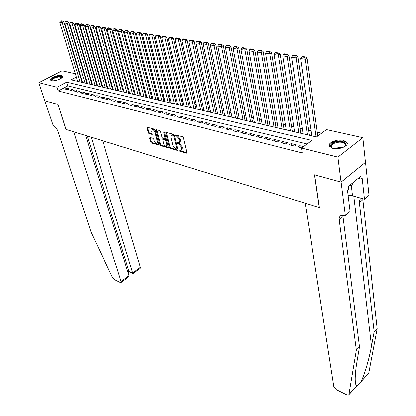 <?xml version="1.0" encoding="UTF-8"?>
<svg xmlns="http://www.w3.org/2000/svg" width="416" height="416" viewBox="0 0 416 416"><rect width="100%" height="100%" fill="white"/><g stroke="black" fill="none" stroke-linecap="round" stroke-linejoin="round"><path stroke-width="0.62" d="M179.057 150.498L179.639 151.19L186.415 153.166L186.867 152.542L183.352 137.758L182.504 136.755L175.474 134.914L175.37 135.351L175.958 136.048L176.831 136.287L179.514 139.485L179.816 140.717L179.353 142.698L177.325 142.537L177.226 142.969L177.809 143.66L178.682 143.91L181.35 147.092L181.646 148.314L181.189 150.249L179.156 150.077L179.057 150.498M179.748 150.176L180.3 150.764L186.893 152.677M176.062 135.002L177.502 135.866L176.831 136.287M177.918 142.631L179.348 143.484L178.682 143.91M61.396 75.551L62.488 76.164C63.991 77.958 55.021 81.64 51.574 80.626L50.523 80.023C49.062 78.203 57.933 74.573 61.396 75.551M343.424 140.338L346.913 142.324C349.492 145.725 339.3 150.16 332.894 148.382L329.519 146.427C327.002 142.995 337.012 138.642 343.424 140.338M149.999 137.452L149.614 138.065L150.654 142.028L151.45 142.979L158.725 145.002L158.85 144.404L155.158 130.062L154.352 129.095L147.046 127.197L148.195 132.662L148.996 133.619L152.251 134.436L151.746 131.414L152.084 129.771C153.26 129.568 154.211 130.411 154.95 132.304L157.383 141.736L157.05 143.333C155.88 143.53 154.929 142.693 154.19 140.816L153.785 139.256L152.984 138.299L149.999 137.452M341.11 182.099L314.636 174.834L319.405 207.558L305.183 203.174L333.819 386.578L336.404 389.693L346.876 394.893L348.556 395.065L348.925 394.488L356.356 350.074L339.217 219.861C338.993 217.89 339.544 216.481 340.87 215.628L345.342 215.556L341.11 182.099L365.513 162.308L341.063 182.083L314.501 174.798L319.27 207.522L66.04 129.444L57.985 104.416L44.819 100.807L38.828 82.685L62.036 70.788L75.322 73.741M341.063 182.083L337.901 157.102L301.475 148.039L311.792 140.431L66.643 82.155L57.013 87.209L38.828 82.685M306.987 143.978L67.803 85.888L58.209 90.964L302.224 152.948L301.475 148.039M58.209 90.964L57.013 87.209M169.369 147.462L170.186 148.439L177.835 150.561L177.975 149.958L174.398 135.314L173.566 134.321L165.88 132.33L165.745 132.954L169.369 147.462L170.03 147.04L170.846 148.013L177.996 150.093M167.877 147.763L160.701 145.673L159.9 144.711L156.218 130.354L156.348 129.73L159.692 130.546L160.508 131.524L162.001 137.41L162.812 138.382L165.147 138.939L163.732 132.179L163.831 131.742L164.601 132.413L168.293 147.15L167.877 147.763L168.319 147.482M96.829 85.816L97.152 85.639L96.897 85.582M101.967 87.012L102.284 86.835L102.029 86.772M107.177 88.223L107.5 88.046L107.234 87.984M112.466 89.456L112.788 89.274L112.523 89.211M117.837 90.704L118.16 90.522L117.889 90.459M123.282 91.972L123.609 91.79L123.334 91.728M128.814 93.257L129.137 93.075L128.861 93.012M134.43 94.567L134.758 94.38L134.472 94.312M140.135 95.893L140.457 95.706L140.171 95.638M145.922 97.24L146.25 97.053L145.959 96.985M151.809 98.608L152.131 98.42L151.835 98.348M157.778 100.001L158.106 99.809L157.81 99.736M163.852 101.41L164.18 101.218L163.873 101.145M170.019 102.846L170.347 102.653L170.035 102.58M176.285 104.307L176.613 104.109L176.296 104.031M182.65 105.789L182.983 105.586L182.66 105.513M189.124 107.292L189.457 107.089L189.129 107.016M195.702 108.826L196.035 108.623L195.702 108.545M202.394 110.38L202.727 110.178L202.389 110.094M209.196 111.966L209.529 111.758L209.186 111.675M216.112 113.573L216.445 113.365L216.096 113.282M223.148 115.211L223.48 114.998L223.127 114.915M230.308 116.88L230.641 116.662L230.282 116.579M237.588 118.576L237.921 118.352L237.557 118.269M244.998 120.297L245.336 120.078L244.962 119.99M252.543 122.054L252.876 121.831L252.496 121.742M260.218 123.838L260.551 123.614L260.166 123.521M253.521 49.254L250.671 48.833L249.959 49.254L252.814 49.676L253.521 49.254L254.899 50.357L268.029 125.658L268.367 125.429L267.972 125.336M261.778 50.471L258.872 50.045L258.159 50.466L261.066 50.898L261.778 50.471L263.162 51.584L275.98 127.509L276.323 127.28L275.922 127.187M284.092 129.397L284.43 129.163L284.019 129.064M292.349 131.316L292.682 131.082L292.266 130.983M300.758 133.276L301.09 133.032L300.664 132.933M309.322 135.268L309.655 135.023L309.223 134.924M303.415 146.604L299.681 145.683L297.97 146.936L301.709 147.867M289.338 144.789L294.497 146.073L296.208 144.825L291.049 143.556L289.338 144.789M280.868 142.688L285.932 143.946L287.638 142.714L282.578 141.466L280.868 142.688M272.553 140.618L277.524 141.856L279.235 140.639L274.264 139.412L272.553 140.618M264.399 138.59L269.272 139.802L270.982 138.606L266.105 137.4L264.399 138.59M256.391 136.604L261.175 137.79L262.886 136.604L258.097 135.424L256.391 136.604M248.529 134.649L253.23 135.814L254.935 134.644L250.234 133.484L248.529 134.649M240.807 132.73L245.424 133.874L247.13 132.72L242.512 131.581L240.807 132.73M233.23 130.842L237.76 131.971L239.465 130.827L234.931 129.709L233.23 130.842M225.779 128.991L230.235 130.099L231.936 128.97L227.479 127.873L225.779 128.991M218.468 127.176L222.841 128.263L224.541 127.145L220.163 126.069L218.468 127.176M211.276 125.388L215.576 126.459L217.272 125.351L212.971 124.29L211.276 125.388M204.214 123.63L208.437 124.68L210.132 123.594L205.904 122.548L204.214 123.63M197.272 121.909L201.422 122.938L203.112 121.862L198.962 120.838L197.272 121.909M190.445 120.208L194.527 121.222L196.217 120.156L192.135 119.153L190.445 120.208M183.737 118.544L187.746 119.538L189.436 118.487L185.422 117.494L183.737 118.544M177.138 116.901L181.085 117.884L182.77 116.839L178.818 115.866L177.138 116.901M170.648 115.289L174.533 116.256L176.212 115.222L172.328 114.265L170.648 115.289M164.268 113.703L168.085 114.65L169.759 113.63L165.942 112.689L164.268 113.703M157.992 112.143L161.746 113.074L163.42 112.065L159.661 111.14L157.992 112.143M151.814 110.609L155.506 111.524L157.18 110.526L153.483 109.616L151.814 110.609M145.735 109.096L149.37 110.001L151.039 109.013L147.399 108.113L145.735 109.096M139.755 107.609L143.333 108.498L144.997 107.52L141.419 106.636L139.755 107.609M133.869 106.148L137.389 107.021L139.048 106.054L135.528 105.186L133.869 106.148M128.076 104.707L131.544 105.57L133.198 104.608L129.73 103.756L128.076 104.707M122.372 103.288L125.783 104.14L127.436 103.189L124.02 102.346L122.372 103.288M116.756 101.894L120.115 102.731L121.763 101.79L118.404 100.963L116.756 101.894M111.228 100.521L114.535 101.343L116.178 100.412L112.866 99.596L111.228 100.521M105.784 99.164L109.039 99.975L110.677 99.055L107.416 98.249L105.784 99.164M100.417 97.833L103.626 98.628L105.258 97.718L102.05 96.928L100.417 97.833M95.134 96.517L98.296 97.302L99.923 96.403L96.762 95.623L95.134 96.517M89.929 95.228L93.044 95.997L94.666 95.103L91.551 94.338L89.929 95.228M84.802 93.948L87.87 94.713L89.487 93.829L86.419 93.07L84.802 93.948M79.747 92.695L82.768 93.444L84.386 92.57L81.359 91.822L79.747 92.695M74.766 91.458L77.745 92.196L79.357 91.328L76.378 90.594L74.766 91.458M69.857 90.236L72.795 90.969L74.402 90.106L71.464 89.383L69.857 90.236M69.519 88.899L66.622 88.187L65.021 89.034L67.917 89.752L69.519 88.899M321.636 133.182L317.283 132.189M310.991 130.759L308.537 130.203M302.318 128.788L299.957 128.253M293.805 126.854L291.533 126.334M285.454 124.951L283.265 124.457M277.259 123.089L275.153 122.611M269.209 121.259L267.181 120.796M261.305 119.46L259.355 119.018M253.547 117.697L251.67 117.27M245.924 115.965L244.114 115.554M238.43 114.26L236.694 113.864M231.072 112.585L229.403 112.206M223.839 110.942L222.238 110.578M216.731 109.325L215.192 108.976M209.742 107.739L208.265 107.401M202.873 106.174L201.458 105.851M196.118 104.64L194.761 104.328M189.478 103.126L188.172 102.83M182.941 101.644L181.693 101.358M176.514 100.183L175.318 99.908M170.191 98.743L169.047 98.483M163.966 97.328L162.874 97.079M157.846 95.935L156.801 95.696M151.819 94.567L150.821 94.338M145.886 93.215L144.934 92.997M140.046 91.889L139.136 91.681M134.295 90.579L133.432 90.381M128.632 89.294L127.811 89.107M123.058 88.026L122.273 87.849M117.567 86.778L116.823 86.606M112.154 85.545L111.452 85.384M106.824 84.334L106.158 84.183M101.577 83.138L100.942 82.997M96.403 81.962L95.805 81.827M91.302 80.803L90.74 80.678M86.273 79.659L85.748 79.539M81.375 78.712L80.974 78.92M77.454 80.782L76.768 81.146M365.466 162.297L362.846 137.675L337.901 157.102M79.716 74.719L80.21 74.828M76.331 77.069L71.084 79.82L316.529 136.947L326.503 129.594L362.846 137.675M80.262 75.005L79.867 75.213M67.803 85.888L66.643 82.155M299.681 145.683L299.952 147.43M291.049 143.556L291.325 145.283M282.578 141.466L282.859 143.182M274.264 139.412L274.555 141.118M266.105 137.4L266.406 139.09M258.097 135.424L258.404 137.103M250.234 133.484L250.546 135.148M242.512 131.581L242.835 133.229M234.931 129.709L235.258 131.347M227.479 127.873L227.812 129.501M220.163 126.069L220.501 127.681M212.971 124.29L213.314 125.897M205.904 122.548L206.253 124.14M198.962 120.838L199.316 122.413M192.135 119.153L192.494 120.718M185.422 117.494L185.786 119.049M178.818 115.866L179.187 117.411M172.328 114.265L172.697 115.799M165.942 112.689L166.317 114.213M159.661 111.14L160.04 112.653M153.483 109.616L153.863 111.119M147.399 108.113L147.789 109.606M141.419 106.636L141.804 108.118M135.528 105.186L135.918 106.657M129.73 103.756L130.125 105.217M124.02 102.346L124.42 103.797M118.404 100.963L118.804 102.404M112.866 99.596L113.272 101.026M107.416 98.249L107.822 99.674M102.05 96.928L102.456 98.337M96.762 95.623L97.172 97.027M91.551 94.338L91.962 95.732M86.419 93.07L86.835 94.458M81.359 91.822L81.775 93.2M76.378 90.594L76.794 91.962M71.464 89.383L71.885 90.74M66.622 88.187L67.044 89.539M181.272 150.202L181.854 149.822L182.307 147.883L181.646 148.314M179.348 143.484L182.016 146.666L182.307 147.883M179.421 142.652L180.019 142.267L180.482 140.291L179.816 140.717M177.502 135.866L180.185 139.058L180.482 140.291M166.384 132.366L170.03 147.04M176.571 149.256L176.878 148.819L173.732 135.975L173.15 135.283L171.319 135.106L170.867 137.093L173.03 145.839L175.661 148.99L176.571 149.256M177.232 148.829L177.533 148.392L176.878 148.819M171.928 134.722L173.82 134.857L174.403 135.554L177.533 148.392M168.319 147.28L161.356 145.257L160.701 145.673M156.853 129.776L160.555 144.295L161.356 145.257M165.526 138.544L165.942 137.909L164.502 132.168M163.535 143.468C164.278 145.371 165.251 146.219 166.457 146.016L166.806 144.409L165.968 141.066L165.152 140.088L162.822 139.526L163.535 143.468M166.509 145.98L167.112 145.595L167.466 143.988L166.806 144.409M162.822 139.526L163.758 139.09L165.812 139.667L166.629 140.644L167.466 143.988M157.092 143.307L157.706 142.922L158.038 141.32L157.383 141.736M152.084 129.771L152.75 129.36C153.925 129.158 154.877 130 155.615 131.893L158.038 141.32M147.555 127.244L148.855 132.257L149.651 133.214L152.402 133.983M150.244 137.519L151.31 141.617L152.1 142.568L158.87 144.534M317.814 135.996L306.972 58.105L305.193 59.244L316.103 136.848M311.719 135.824L300.612 58.552L301.631 56.919L304.84 57.392L305.552 56.94L302.344 56.467L301.631 56.919M304.84 57.392L305.193 59.244L300.612 58.552M305.552 56.94L306.972 58.105M332.779 148.356C327.569 146.624 332.155 141.643 339.061 141.398C344.547 141.44 346.752 142.844 345.68 145.605L344.427 146.817M344.838 146.505L345.192 146.073L345.332 144.014C344.313 142.672 342.228 142.059 339.066 142.173C333.377 142.948 330.824 144.659 331.406 147.3L332.311 148.158M347.214 143.744L346.949 143.135C345.686 141.471 343.096 140.712 339.175 140.852C333.315 141.513 330.044 143.27 329.358 146.115M349.118 185.832L352.898 184.595L353.246 182.432M352.695 182.884L352.898 184.595M51.932 80.694C51.028 78.952 53.316 77.527 58.796 76.409C61.199 76.248 62.213 76.7 61.849 77.761L61.818 77.818M61.672 77.943L61.599 77.496L58.76 76.939C54.387 77.735 52.14 78.952 52.021 80.59L52.125 80.72M62.582 76.695L59.108 76.076C54.392 76.851 51.568 78.218 50.643 80.174M356.356 350.074L359.502 346.845L357.079 361.046C355.852 368.217 355.233 374.27 355.217 379.194C355.29 383.412 355.841 385.679 356.86 385.996L361 381.571C364.26 375.591 369.117 359.341 371.504 346.044L374.156 331.812L359.382 202.654C359.195 200.704 359.778 199.295 361.119 198.416L361.332 198.297M374.156 331.812L377.172 328.718L362.757 198.702M342.81 215.103L359.502 346.845M361 381.571L368.716 373.318L377.172 328.718M345.342 215.556L350.09 211.5L347.5 190.341L348.561 189.462L348.208 186.576L360.833 176.186L361.15 179.052L362.175 178.204L364.489 199.196L369.028 195.322L365.513 162.308M348.083 195.125L352.529 195.785L364.489 199.196M368.716 373.318L360.558 382.221M358.28 178.292L361.15 179.052M44.814 100.792L57.918 104.4L65.972 129.423L73.674 131.799L121.113 281.486L128.976 275.688L85.649 135.491M121.113 281.486L120.988 282.568L120.292 282.5L114.192 279.474L112.492 277.56L91 232.102L57.902 131.284C56.748 128.294 55.172 126.36 53.17 125.476L44.798 100.797M91.218 137.207L132.668 272.964L140.358 267.29L140.208 268.382L132.985 273.598L132.668 272.964L128.908 271.18L87.282 135.996M102.69 140.743L140.358 267.29M129.293 271.84L128.908 271.18L127.826 271.976M121.051 282.521L128.201 277.243L128.976 275.688M309.275 135.257L297.856 56.748L296.083 57.871L307.372 134.815M303.072 133.812L291.595 57.195L292.594 55.578L295.734 56.046L296.447 55.593L293.301 55.13L292.594 55.578M295.734 56.046L296.083 57.871L291.595 57.195M296.447 55.593L297.856 56.748M300.716 133.266L288.928 55.422L287.149 56.529L298.808 132.818M294.585 131.836L282.75 55.869L283.728 54.262L286.811 54.72L287.524 54.278L284.44 53.82L283.728 54.262M286.811 54.72L287.149 56.529L282.75 55.869M287.524 54.278L288.928 55.422M292.318 131.31L280.171 54.116L278.392 55.214L290.399 130.863M286.255 129.901L274.082 54.564L275.038 52.972L278.06 53.42L278.772 52.983L275.751 52.536L275.038 52.972M278.06 53.42L278.392 55.214L274.082 54.564M278.772 52.983L280.171 54.116M284.071 129.392L271.586 52.837L269.807 53.924L282.147 128.944M278.08 127.998L265.58 53.284L266.521 51.709L269.485 52.151L270.192 51.714L267.228 51.277L266.521 51.709M269.485 52.151L269.807 53.924L265.58 53.284M270.192 51.714L271.586 52.837M263.162 51.584L261.388 52.655L274.045 127.057M270.052 126.131L257.239 52.031L258.159 50.466M261.066 50.898L261.388 52.655L257.239 52.031M254.899 50.357L253.126 51.412L266.094 125.206M262.168 124.296L249.054 50.804L249.959 49.254M252.814 49.676L253.126 51.412L249.054 50.804M260.224 123.838L246.792 49.15L245.024 50.196L258.279 123.391M254.426 122.491L241.025 49.592L241.914 48.058L244.717 48.474L245.424 48.058L242.627 47.642L241.914 48.058M244.717 48.474L245.024 50.196L241.025 49.592M245.424 48.058L246.792 49.15M252.554 122.044L238.841 47.965L237.068 49L250.609 121.602M246.823 120.723L233.147 48.412L234.021 46.888L236.766 47.294L237.474 46.883L234.728 46.478L234.021 46.888M236.766 47.294L237.068 49L233.147 48.412M237.474 46.883L238.841 47.965M245.019 120.286L231.031 46.805L229.263 47.824L243.069 119.85M239.351 118.981L225.415 47.247L226.273 45.739L228.966 46.134L229.674 45.729L226.98 45.328L226.273 45.739M228.966 46.134L229.263 47.824L225.415 47.247M229.674 45.729L231.031 46.805M237.614 118.56L223.366 45.666L221.603 46.675L235.664 118.123M232.008 117.276L217.823 46.108L218.665 44.606L221.312 45.001L222.019 44.595L219.367 44.205L218.665 44.606M221.312 45.001L221.603 46.675L217.823 46.108M222.019 44.595L223.366 45.666M230.334 116.86L215.842 44.543L214.079 45.542L228.384 116.433M224.791 115.596L210.366 44.985L211.193 43.498L213.793 43.883L214.5 43.488L211.9 43.103L211.193 43.498M213.793 43.883L214.079 45.542L210.366 44.985M214.5 43.488L215.842 44.543M223.184 115.19L208.452 43.446L206.69 44.434L221.229 114.764M217.698 113.942L203.044 43.883L203.856 42.411L206.409 42.791L207.116 42.396L204.563 42.016L203.856 42.411M206.409 42.791L206.69 44.434L203.044 43.883M207.116 42.396L208.452 43.446M216.154 113.552L201.193 42.364L199.436 43.342L214.198 113.131M210.725 112.32L195.858 42.801L196.654 41.34L199.16 41.714L199.862 41.324L197.356 40.955L196.654 41.34M199.16 41.714L199.436 43.342L195.858 42.801M199.862 41.324L201.193 42.364M209.243 111.935L194.064 41.304L192.306 42.271L207.282 111.519M203.871 110.724L188.791 41.74L189.571 40.29L192.036 40.659L192.738 40.269L190.273 39.905L189.571 40.29M192.036 40.659L192.306 42.271L188.791 41.74M192.738 40.269L194.064 41.304M202.441 110.349L187.054 40.258L185.307 41.215L200.486 109.938M197.127 109.158L181.849 40.695L182.619 39.26L185.037 39.619L185.739 39.239L183.321 38.88L182.619 39.26M185.037 39.619L185.307 41.215L181.849 40.695M185.739 39.239L187.054 40.258M195.759 108.789L180.175 39.234L178.422 40.18L193.799 108.384M190.497 107.614L175.027 39.671L175.786 38.246L178.162 38.6L178.864 38.22L176.483 37.872L175.786 38.246M178.162 38.6L178.422 40.18L175.027 39.671M178.864 38.22L180.175 39.234M189.181 107.255L173.404 38.23L171.662 39.166L187.221 106.85M183.976 106.096L168.324 38.662L169.068 37.248L171.408 37.596L172.104 37.222L169.764 36.878L169.068 37.248M171.408 37.596L171.662 39.166L168.324 38.662M172.104 37.222L173.404 38.23M182.718 105.747L166.759 37.242L165.017 38.168L180.757 105.347M177.559 104.603L161.736 37.674L162.464 36.27L164.762 36.608L165.459 36.239L163.16 35.901L162.464 36.27M164.762 36.608L165.017 38.168L161.736 37.674M165.459 36.239L166.759 37.242M176.353 104.265L160.217 36.265L158.48 37.185L174.392 103.865M171.246 103.132L155.256 36.702L155.974 35.308L158.236 35.641L158.928 35.277L156.671 34.944L155.974 35.308M158.236 35.641L158.48 37.185L155.256 36.702M158.928 35.277L160.217 36.265M170.087 102.804L153.79 35.308L152.058 36.218L168.132 102.409M165.038 101.686L148.886 35.74L149.594 34.362L151.814 34.689L152.506 34.325L150.285 33.998L149.594 34.362M151.814 34.689L152.058 36.218L148.886 35.74M152.506 34.325L153.79 35.308M163.925 101.369L147.472 34.372L145.74 35.266L161.97 100.974M158.922 100.266L142.626 34.798L143.317 33.426L145.501 33.753L146.193 33.394L144.009 33.072L143.317 33.426M145.501 33.753L145.74 35.266L142.626 34.798M146.193 33.394L147.472 34.372M157.862 99.954L141.253 33.446L139.532 34.336L155.901 99.564M152.906 98.868L136.464 33.873L137.145 32.51L139.292 32.833L139.984 32.474L137.836 32.157L137.145 32.51M139.292 32.833L139.532 34.336L136.464 33.873M139.984 32.474L141.253 33.446M151.892 98.561L135.138 32.536L133.422 33.415L149.932 98.171M146.983 97.484L130.4 32.963L131.071 31.611L133.188 31.923L133.874 31.574L131.763 31.262L131.071 31.611M133.188 31.923L133.422 33.415L130.4 32.963M133.874 31.574L135.138 32.536M146.011 97.188L129.126 31.642L127.41 32.51L144.056 96.803M141.154 96.132L124.441 32.068L125.102 30.727L127.176 31.034L127.868 30.685L125.788 30.378L125.102 30.727M127.176 31.034L127.41 32.51L124.441 32.068M127.868 30.685L129.126 31.642M140.223 95.841L123.204 30.758L121.493 31.621L138.273 95.462M135.413 94.796L118.57 31.184L119.22 29.853L121.269 30.155L121.956 29.812L119.907 29.51L119.22 29.853M121.269 30.155L121.493 31.621L118.57 31.184M121.956 29.812L123.204 30.758M134.524 94.51L117.38 29.895L115.674 30.748L132.574 94.136M129.756 93.475L112.798 30.316L113.438 28.995L115.45 29.292L116.137 28.954L114.119 28.652L113.438 28.995M115.45 29.292L115.674 30.748L112.798 30.316M116.137 28.954L117.38 29.895M128.913 93.205L111.649 29.042L109.949 29.89L126.963 92.825M124.192 92.18L107.115 29.463L107.749 28.153L109.73 28.444L110.412 28.106L108.425 27.815L107.749 28.153M109.73 28.444L109.949 29.89L107.115 29.463M110.412 28.106L111.649 29.042M123.386 91.915L106.007 28.2L104.312 29.042L121.436 91.541M118.706 90.906L101.525 28.621L102.144 27.321L104.094 27.607L104.775 27.274L102.825 26.983L102.144 27.321M104.094 27.607L104.312 29.042L101.525 28.621M104.775 27.274L106.007 28.2M117.936 90.646L100.454 27.373L98.758 28.205L115.991 90.272M113.303 89.648L96.018 27.794L96.626 26.499L98.55 26.785L99.226 26.452L97.308 26.172L96.626 26.499M98.55 26.785L98.758 28.205L96.018 27.794M99.226 26.452L100.454 27.373M112.575 89.393L94.988 26.562L93.298 27.383L110.63 89.024M107.978 88.41L90.6 26.978L91.198 25.693L93.09 25.974L93.766 25.646L91.874 25.366L91.198 25.693M93.09 25.974L93.298 27.383L90.6 26.978M93.766 25.646L94.988 26.562M107.286 88.161L89.601 25.761L87.922 26.577L105.347 87.797M102.736 87.188L85.259 26.177L85.852 24.903L87.714 25.178L88.39 24.851L86.523 24.575L85.852 24.903M87.714 25.178L87.922 26.577L85.259 26.177M88.39 24.851L89.601 25.761M102.076 86.949L84.302 24.97L82.623 25.776L100.142 86.585M97.568 85.987L80.002 25.386L80.584 24.123L82.42 24.393L83.091 24.071L81.26 23.8L80.584 24.123M82.42 24.393L82.623 25.776L80.002 25.386M83.091 24.071L84.302 24.97M96.944 85.753L79.082 24.19L77.407 24.996L95.009 85.389M92.472 84.802L74.828 24.606L75.4 23.353L77.204 23.618L77.875 23.301L76.071 23.031L75.4 23.353M77.204 23.618L77.407 24.996L74.828 24.606M77.875 23.301L79.082 24.19M91.884 84.573L73.939 23.426L72.27 24.222L89.955 84.214M87.454 83.632L69.727 23.842L70.294 22.594L72.072 22.859L72.738 22.542L70.959 22.277L70.294 22.594M72.072 22.859L72.27 24.222L69.727 23.842M72.738 22.542L73.939 23.426M86.897 83.413L68.869 22.672L67.205 23.462L84.968 83.054M82.503 82.482L64.704 23.083L65.26 21.845L67.012 22.105L67.678 21.793L65.926 21.533L65.26 21.845M67.012 22.105L67.205 23.462L64.704 23.083M67.678 21.793L68.869 22.672M81.978 82.264L63.877 21.928L62.218 22.714L80.054 81.91M77.626 81.344L59.753 22.339L60.304 21.112L62.031 21.367L62.696 21.055L60.965 20.8L60.304 21.112M62.031 21.367L62.218 22.714L59.753 22.339M62.696 21.055L63.877 21.928M180.3 150.764L179.639 151.19M176.628 135.626L175.958 136.048M178.474 143.234L177.809 143.66M182.016 146.666L181.35 147.092M180.185 139.058L179.514 139.485M186.888 152.854L186.415 153.166M166.41 132.538L165.745 132.954M177.996 150.285L177.538 150.582M170.846 148.013L170.186 148.439M174.403 135.554L173.732 135.975M173.82 134.857L173.15 135.283M172.905 134.607L172.234 135.034M160.555 144.295L159.9 144.711M156.884 129.943L156.218 130.354M165.942 137.909L165.277 138.33M164.252 131.856L163.732 132.179M166.629 140.644L165.968 141.066M165.812 139.667L165.152 140.088M163.758 139.09L163.098 139.506M155.615 131.893L154.95 132.304M152.396 134.202L151.986 134.456M149.651 133.214L148.996 133.619M148.855 132.257L148.195 132.662M147.586 127.41L146.921 127.816M158.87 144.752L158.449 145.018M152.1 142.568L151.45 142.979M151.31 141.617L150.654 142.028M150.275 137.66L149.614 138.065M334.422 148.647L339.706 147.326L342.909 147.529M341.676 147.956L339.742 147.924L335.712 148.741M371.504 346.044L353.798 196.144M359.382 202.654L362.783 199.748M342.789 216.814L339.217 219.861M348.925 394.488L356.86 385.996M351.26 185.13L352.529 195.785M62.488 76.164L62.598 76.513M177.44 148.814L176.779 149.24M171.985 134.685L171.319 135.106M165.807 138.523L165.147 138.939M345.192 146.073L345.68 145.605M345.504 145.449L345.332 144.014M61.688 77.776L61.599 77.496M348.832 394.774L357.115 385.908M129.23 271.809L132.985 273.598M128.076 272.782L129.329 271.861"/></g></svg>
